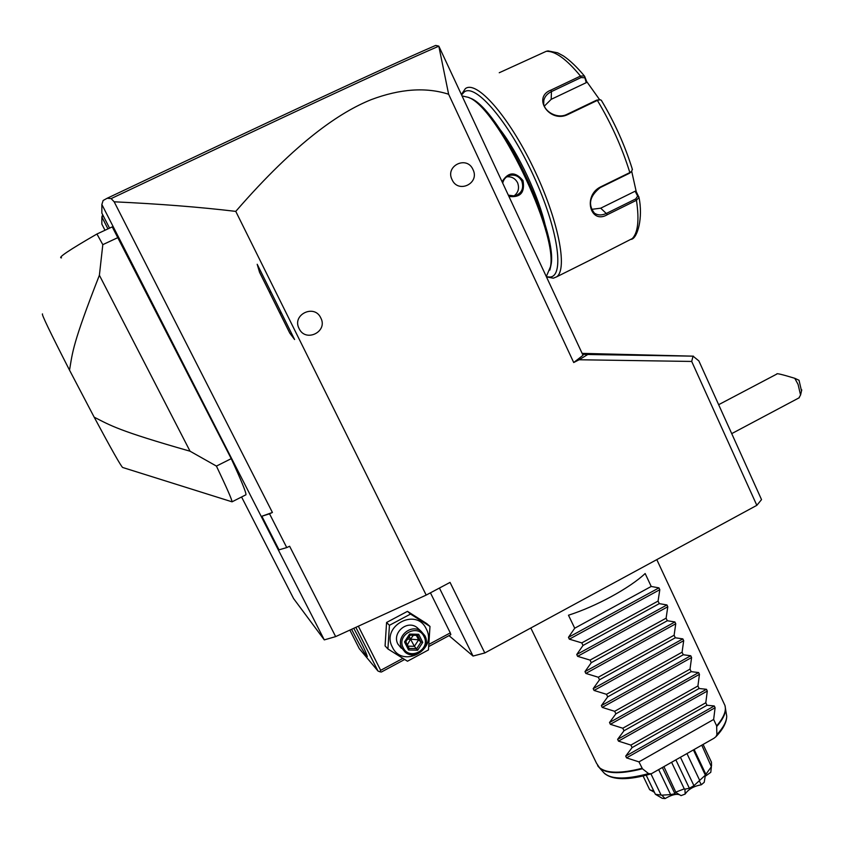 <?xml version="1.0" encoding="UTF-8"?>
<svg xmlns="http://www.w3.org/2000/svg" width="844" height="844" viewBox="0 0 844 844"><rect width="100%" height="100%" fill="white"/><g stroke="black" fill="none" stroke-linecap="round" stroke-linejoin="round"><path stroke-width="1.27" d="M286.749 547.577L279.016 549.834L261.862 516.243L272.412 512.466L269.542 513.806L286.749 547.577L289.619 546.247L335.648 636.608L324.296 639.889L101.86 204.501L103.137 200.482L107.177 198.256C286.401 113.328 381.994 68.744 435.673 45.418L438.817 46.135L448.628 94.243C425.956 86.974 400.14 88.778 371.181 99.655C340.691 111.946 297.046 140.758 235.771 211.38C200.028 207.107 159.495 203.91 114.172 201.8L111.134 198.604C289.714 113.993 384.864 69.556 438.785 46.188M107.177 198.256L111.134 198.604M272.412 512.466L114.172 201.8M261.862 516.243L269.542 513.806M335.648 636.608L426.188 595.083L235.771 211.38M294.577 339.51L281.263 312.713L279.944 313.335L289.756 333.063L294.577 339.51L289.756 333.063M281.01 312.206L270.913 291.876L269.595 292.499L279.691 312.829L281.01 312.206M270.66 291.359L257.198 264.267L259.477 272.063L269.373 291.982L270.66 291.359M259.477 272.063L257.198 264.267M259.446 272.074L269.373 291.982M691.7 361.443L693.029 356.157L698.864 360.894L761.531 499.616L756.836 505.334L691.7 361.443L579.132 359.755L587.783 354.501L582.582 354.353M756.836 505.334L484.804 652.961L473.041 656.052L449.019 635.637M426.188 595.083L450.042 582.402L484.804 652.961M448.628 94.243L573.709 362.53L579.132 359.755M299.103 328.569C291.602 314.728 314.422 303.618 320.794 317.945C328.242 331.713 305.57 342.875 299.103 328.569M452.046 179.624C444.925 165.762 466.943 155.254 472.988 169.581C480.067 183.37 458.176 193.941 452.046 179.624M693.441 356.168L582.128 353.372M439.429 588.046L473.041 656.052M429.005 644.331L450.285 632.884L450.844 634.646L428.794 646.515M450.285 632.884L430.429 592.826M626.554 757.88L625.699 756.108L632.103 747.594L630.901 745.083L618.483 741.127L617.629 739.344L624.001 730.746L622.788 728.224L610.37 724.3L609.516 722.517L615.877 713.834L614.654 711.302L602.236 707.409L601.371 705.616L607.712 696.849L606.488 694.306L594.06 690.455L593.195 688.651L599.514 679.789L598.28 677.236L585.852 673.428L584.987 671.613L591.285 662.667L590.051 660.103L577.612 656.326L576.737 654.511L583.014 645.47L581.78 642.896L569.341 639.161L568.466 637.336L574.722 628.21L568.476 615.223C596.149 606.393 629.793 588.036 645.154 573.53L651.22 586.453L658.953 587.878L659.808 589.692L658.077 601.076L659.28 603.629L666.95 604.948L667.794 606.762L666.106 618.188L667.309 620.741L674.915 621.954L675.759 623.758L674.113 635.237L675.305 637.779L682.849 638.887L683.693 640.68L682.079 652.222L683.271 654.754L690.751 655.756L691.595 657.539L690.023 669.134L691.204 671.655L698.621 672.562L699.454 674.335L697.925 685.982L699.106 688.493L706.47 689.295L707.293 691.067L705.795 702.757L706.977 705.257L714.277 705.964L715.1 707.726L626.554 757.88L638.971 761.879L642.432 768.768L648.582 773.6L651.273 773.79L713.971 738.268L715.944 736.696L716.883 734.66L716.64 725.861C723.698 717.685 726.473 710.912 724.975 705.531L723.814 703.052M715.1 707.726L713.644 719.468L716.64 725.861M638.971 761.879L713.644 719.468M685.159 794.056L684.917 789.14L689.379 788.285L693.937 785.669L705.352 775.172L704.234 782.282L701.332 784.751C693.747 786.165 688.356 789.267 685.159 794.056L681.045 795.628C677.975 793.233 672.647 794.215 665.061 798.582L661.823 795.185L655.377 794.288L646.209 775.214M660.989 794.826L650.946 773.885M661.823 795.185L670.611 794.573L658.731 769.781M670.611 794.573L675.105 793.74L674.725 793.328L675.97 792.548L681.045 795.628M663.975 766.785L675.97 792.548M676.033 792.02L684.273 788.876L671.655 762.406M684.917 789.14L684.273 788.876M689.379 788.285L675.907 759.98M693.937 785.669L680.486 757.374M699.549 780.099L687.005 753.66M705.352 775.172L693.43 749.989M705.246 774.781L705.869 774.317L694.158 749.577M705.869 774.317L711.386 766.742L710.785 772.313L705.436 776.121M701.786 745.22L711.386 766.742M711.524 765.835L711.439 762.143L703.105 744.471L711.503 762.311M654.427 792.316L649.616 789.573L643.086 775.995M650.302 790.163L653.667 790.722M655.377 794.288L662.245 798.308L665.061 798.582M699.275 780.879L701.332 784.751M632.103 747.594L706.977 705.257M630.901 745.083L705.795 702.757M624.001 730.746L699.106 688.493M622.788 728.224L697.925 685.982M615.877 713.834L691.204 671.655M614.654 711.302L690.023 669.134M607.712 696.849L683.271 654.754M606.488 694.306L682.079 652.222M599.514 679.789L675.305 637.779M598.28 677.236L674.113 635.237M591.285 662.667L667.309 620.741M590.051 660.103L666.106 618.188M583.014 645.47L659.28 603.629M581.78 642.896L658.077 601.076M574.722 628.21L651.22 586.453M324.296 639.889L293.575 598.544L241.574 496.989M104.994 230.254L101.839 224.093L101.85 216.971L107.948 228.882M101.86 204.501L101.85 213.089L109.551 228.133M245.498 494.995L245.963 494.763C246.269 492.685 241.363 480.647 231.224 458.661L112.252 226.878L96.944 234.01C69.06 250.109 57.244 258.053 61.506 257.853M103.453 216.222L101.85 216.971L102.662 214.682M438.817 46.135L583.025 355.292L573.709 362.53M462.544 96.037L468.156 97.303C496.916 106.228 557.979 232.659 550.457 266.799L546.374 276.431M502.243 181.471C508.426 171.722 515.357 171.438 523.016 180.605C525.052 192.464 520.453 197.739 509.206 196.462M469.095 97.693L470.002 98.083C498.403 106.914 558.433 231.235 551.016 264.953L549.877 270.059M545.456 226.234C539.105 197.211 518.596 153.355 500.059 129.501M461.868 94.581L464.253 91.964C475.51 82.944 509.006 122.222 533.471 175.605C558.106 228.903 564.752 275.977 550.183 277.032L546.543 276.79M461.647 94.117L465.361 88.641C476.459 79.842 508.352 115.712 533.25 167.534C558.295 219.25 568.096 269.363 556.597 276.853L553.316 278.193L546.606 276.927M631.692 171.29L636.239 191.662L638.982 197.369L636.46 200.292L607.469 214.619C590.357 224.968 582.592 195.797 600.464 186.967L629.846 172.566L631.734 171.227L632.293 169.148C624.876 145.326 614.59 122.443 601.445 100.51L600.263 99.719L597.373 100.394L567.622 114.636C549.655 123.361 531.931 97.324 550.868 90.129L580.482 76.076L584.386 75.971L586.242 82.659L551.185 99.339L544.369 106.091M584.386 75.971C577.043 67.13 570.059 60.451 563.412 55.926L557.61 52.803L548.041 50.914L546.216 51.326L499.247 72.742M587.698 261.334L632.81 238.303M638.813 196.663L637.642 196.093L635.743 198.931L606.752 213.258C602.036 215.515 597.911 215.484 594.398 213.142C587.74 204.522 589.692 195.998 600.242 187.579L629.603 173.189L631.47 171.596M600.137 99.708L596.719 100.12L566.989 114.351C556.629 119.806 541.373 110.005 543.81 100.499C544.696 96.606 547.239 93.642 551.448 91.606L581.041 77.553L584.354 77.764M584.681 76.424L586.622 81.446L599.599 99.655M636.239 191.662L635.131 191.219L637.642 196.093M635.131 191.219L600.717 208.183L591.465 209.375M586.622 81.446L586.242 82.659M502.813 182.694C503.879 178.844 506.273 176.385 510.019 175.32C515.304 174.465 519.25 176.407 521.845 181.143C524.04 188.476 521.666 193.424 514.734 195.987L508.626 195.207M513.796 196.135C518.311 192.696 519.577 188.233 517.594 182.758C515.209 178.358 511.591 176.385 506.727 176.829M693.029 356.157L587.783 354.501M118.202 237.459L102.81 244.654L96.944 234.01M42.506 313.926C41.103 313.483 50.112 332.23 69.535 370.168C72.573 352.286 72.352 344.373 99.392 275.249L190.058 451.213L216.423 466.088L231.224 458.661M99.392 275.249L102.81 244.654M216.423 466.088C226.846 487.98 232.058 499.891 232.047 501.821L122.654 467.481C120.924 466.12 111.44 449.346 94.18 417.179L69.535 370.168M190.058 451.213C117.78 430.598 110.743 425.555 94.18 417.179M402.841 658.394L380.676 670.315L379.884 671.782L381.372 672.024L404.645 659.502M380.676 670.315L358.341 626.195M349.87 630.088L359.301 648.667L377.985 671.033L379.884 671.782M377.985 671.033L355.862 627.335M353.773 628.295C362.044 643.75 366.56 653.203 367.309 656.664L366.686 656.252C363.437 651.726 358.405 642.748 351.6 629.297M429.986 626.427L426.748 623.6L407.473 611.351L386.573 622.471L385.075 645.903L387.913 648.962L407.473 661.232L428.446 649.933L429.986 626.427L410.532 614.063L389.432 625.309L387.913 648.962M386.573 622.471L389.432 625.309M407.473 611.351L410.532 614.063M392.354 647.095C402.388 668.965 437.762 649.869 426.262 628.928C416.451 607.005 380.728 625.984 392.354 647.095M419.901 630.489L416.894 627.43C406.987 619.633 391.669 633.063 397.925 644.109L401.29 648.213M424.922 635.732L421.04 631.206C411.007 623.315 395.498 636.925 401.839 648.108L405.236 652.264C415.164 660.81 431.358 647.158 424.922 635.732M424.015 636.576C431.084 649.437 409.351 661.147 403.232 647.728C396.11 634.804 417.98 623.136 424.015 636.576M418.708 634.308L409.593 634.066L404.508 641.915L408.559 649.996L417.674 650.218L422.738 642.379L418.708 634.308L417.674 635.395L410.026 635.173L405.785 641.714L409.161 648.445L416.757 648.625L420.977 642.094L417.622 635.395M422.738 642.379L420.977 642.094L418.582 639.836L410.532 639.14L409.234 636.46M417.674 650.218L414.383 646.314L410.532 639.14L413.36 635.289M408.559 649.996L409.161 648.445M404.508 641.915L405.806 641.746L409.182 648.487M409.593 634.066L410.068 635.184L405.785 641.788M416.345 635.363L418.582 639.836L414.383 646.314L408.021 646.156M407.388 644.9L410.532 639.14L407.494 639.151M798.899 397.935L800.555 395.034L798.086 384.421L794.763 378.291L799.025 380.264L801.515 390.951M718.645 404.698L776.86 374.04C776.195 373.037 782.156 374.451 794.763 378.291M281.263 312.713L279.986 313.335L289.798 333.063M270.913 291.876L269.595 292.499L279.733 312.829M530.813 627.999L596.539 763.292L599.535 767.755C606.899 773.473 621.068 773.663 642.052 768.293M642.432 768.768C619.021 774.655 604.251 773.853 598.122 766.341L597.626 765.603M724.374 704.234L724.912 705.405M725.08 705.869L725.555 709.055C725.513 713.992 722.591 719.795 716.778 726.462M716.883 734.66C723.382 727.56 726.663 721.388 726.716 716.155L726.167 712.811M599.662 768.061L602.943 771.743C609.326 779.413 624.539 780.025 648.582 773.6M714.277 705.964L625.699 756.108M707.293 691.067L618.483 741.127M706.47 689.295L617.629 739.344M699.454 674.335L610.37 724.3M698.621 672.562L609.516 722.517M691.595 657.539L602.236 707.409M690.751 655.756L601.371 705.616M683.693 640.68L594.06 690.455M682.849 638.887L593.195 688.651M675.759 623.758L585.852 673.428M674.915 621.954L584.987 671.613M667.794 606.762L577.612 656.326M666.95 604.948L576.737 654.511M659.808 589.692L569.341 639.161M658.953 587.878L568.466 637.336M631.439 239.369C637.842 233.946 639.52 220.917 636.46 200.292L635.743 198.931M629.603 173.189L629.846 172.566C622.06 147.521 611.225 123.467 597.373 100.394L596.719 100.12M581.041 77.553L580.482 76.076C566.503 59.101 555.078 50.862 546.216 51.326M607.469 214.619L600.717 208.183M600.464 186.967L600.242 187.579M567.622 114.636L566.989 114.351M550.868 90.129L551.448 91.606L551.185 99.339M523.016 180.605L521.845 181.143M656.801 559.625L724.975 705.531L726.716 716.155C726.663 722.39 723.076 729.237 715.944 736.696M604.293 773.294C612.733 780.289 628.39 780.447 651.273 773.79M662.445 767.66L674.556 792.991M693.483 749.957L705.563 775.467M470.002 98.083L468.156 97.303M551.016 264.953L550.457 266.799M556.597 276.853L596.349 257.019M638.982 197.369C643.265 218.248 637.347 237.734 631.66 239.242M631.734 171.227L631.069 172.144M601.287 100.214C614.569 122.348 624.95 145.453 632.43 169.528M594.398 213.142L593.596 212.456M543.81 100.499L543.726 103.569M507.444 176.364L510.019 175.32M245.963 494.763L232.047 501.821M416.894 627.43L421.04 631.206M410.057 635.194L417.674 635.395M731.716 433.626L799.321 397.703M801.768 389.875L800.555 395.034"/></g></svg>

